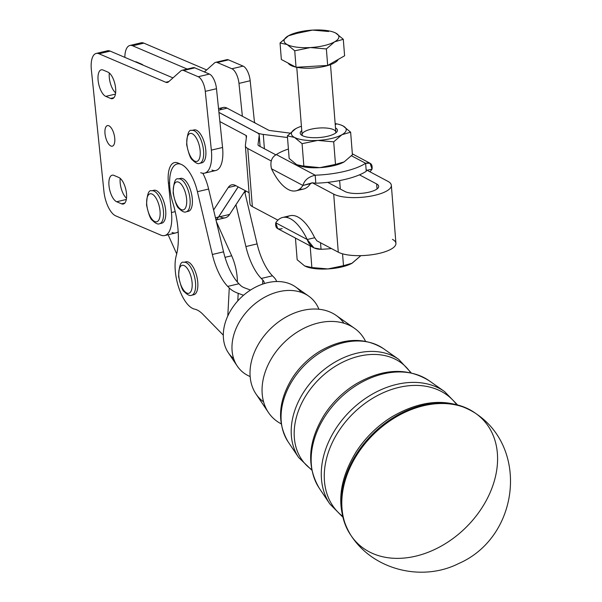 <?xml version="1.0" encoding="UTF-8"?>
<svg xmlns="http://www.w3.org/2000/svg" width="602" height="602" viewBox="0 0 602 602"><rect width="100%" height="100%" fill="white"/><g stroke="black" fill="none" stroke-linecap="round" stroke-linejoin="round"><path stroke-width="0.9" d="M288.192 63.12A25.374 7.961 -4.5 0 0 295.567 67.033A25.374 7.961 175.5 0 1 288.192 63.12M296.583 67.251A25.374 7.961 -4.5 0 0 321.919 66.912A25.374 7.961 -4.5 0 0 338.189 59.455A25.374 7.961 175.5 0 1 321.919 66.912A25.374 7.961 175.5 0 1 296.583 67.251M288.621 35.676L280.043 42.99L287.207 44.571A27.489 8.624 175.5 0 1 288.32 35.842A27.489 8.624 175.5 0 1 288.629 35.676L288.621 35.676A27.489 8.624 175.5 0 1 312.604 30.1A27.489 8.624 175.5 0 1 333.568 32.124A27.489 8.624 175.5 0 1 335.765 33.08L333.719 32.177L335.765 33.08A27.489 8.624 -4.5 0 0 312.604 30.1A27.489 8.624 -4.5 0 0 288.32 35.842A27.489 8.624 -4.5 0 0 287.207 44.571A27.489 8.624 -4.5 0 0 310.369 47.55A27.489 8.624 -4.5 0 0 334.652 41.801A27.489 8.624 -4.5 0 0 335.765 33.08L343.298 39.303L334.652 41.801L326.367 48.95L327.676 65.445L344.6 55.798L343.298 39.303L344.6 55.798L327.676 65.445L326.367 48.95L310.369 47.55L294.739 50.794L287.207 44.571L280.043 42.99L281.345 59.485L296.041 67.289L294.739 50.794L296.041 67.289L327.676 65.445L296.041 67.289L281.345 59.485L280.043 42.99L288.32 35.842L296.967 33.343L312.604 30.1L328.602 31.5L312.604 30.1L296.967 33.343M287.207 44.571L294.739 50.794L310.369 47.55A27.489 8.624 175.5 0 1 287.207 44.571M310.369 47.55L326.367 48.95L334.652 41.801A27.489 8.624 175.5 0 1 310.369 47.55M334.652 41.801L343.298 39.303L335.765 33.08A27.489 8.624 175.5 0 1 334.652 41.801M296.763 67.289L302.084 134.682A16.916 5.313 -4.5 0 0 302.482 135.676A16.916 5.313 175.5 0 1 304.695 131.522A16.916 5.313 175.5 0 1 324.99 127.955A16.916 5.313 175.5 0 1 335.585 133.057A16.916 5.313 -4.5 0 0 335.818 132.019L330.498 64.625M192.061 68.229A12.687 5.328 76.7 0 1 194.8 67.845L209.413 74.076A12.687 5.328 76.7 0 1 216.487 88.72L205.282 91.369L211.355 150.131L222.559 147.482L216.487 88.72A12.687 5.328 -103.3 0 0 209.413 74.076L198.208 76.732A12.687 5.328 76.7 0 1 205.282 91.369L216.487 88.72L222.559 147.482L211.355 150.131A29.603 12.431 76.7 0 1 204.597 173.15A29.603 12.431 76.7 0 1 200.714 172.706A29.603 12.431 -103.3 0 0 211.355 150.131L205.282 91.369A12.687 5.328 -103.3 0 0 198.208 76.732L209.413 74.076L194.8 67.845L183.595 70.494L198.208 76.732L183.595 70.494L194.8 67.845A12.687 5.328 -103.3 0 0 193.137 67.657L181.924 70.306A12.687 5.328 76.7 0 1 183.595 70.494A12.687 5.328 -103.3 0 0 180.856 70.885A12.687 5.328 76.7 0 1 181.924 70.306M181.33 164.444L177.921 162.991A26.435 11.099 -103.3 0 0 174.452 162.593A26.435 11.099 -103.3 0 0 168.425 183.143L169.598 182.865L168.425 183.143L171.457 212.529L175.212 211.641L171.457 212.529A29.603 12.431 76.7 0 1 164.7 235.548A29.603 12.431 76.7 0 1 160.817 235.104L115.727 215.87A21.145 8.88 76.7 0 1 103.935 191.466L91.369 69.892L103.935 191.466A21.145 8.88 -103.3 0 0 115.727 215.87L160.817 235.104A29.603 12.431 -103.3 0 0 171.457 212.529L168.425 183.143A26.435 11.099 76.7 0 1 177.921 162.991L181.33 164.444A31.725 13.319 76.7 0 1 197.418 191.692L212.348 254.48A42.298 17.759 -103.3 0 0 227.722 286.401L229.264 287.982A25.374 13.161 3 0 0 238.189 293.325L243.539 295.273L238.189 293.325A25.374 13.161 -177 0 1 229.264 287.982L227.722 286.401L238.926 283.753L227.722 286.401A42.298 17.759 76.7 0 1 212.348 254.48L223.553 251.832L212.348 254.48L197.418 191.692L208.623 189.043L213.605 209.985L228.211 187.538L213.605 209.985L208.623 189.043L197.418 191.692A31.725 13.319 -103.3 0 0 181.33 164.444A31.725 13.319 -103.3 0 0 172.804 202.671A31.725 13.319 76.7 0 1 177.169 163.97A31.725 13.319 76.7 0 1 181.33 164.444M204.597 173.15L215.802 170.501A29.603 12.431 -103.3 0 0 222.559 147.482A29.603 12.431 76.7 0 1 211.919 170.057M168.515 81.872L180.856 70.885L168.515 81.872A12.687 5.328 76.7 0 1 165.776 82.263A12.687 5.328 -103.3 0 0 167.439 82.451A12.687 5.328 -103.3 0 0 168.515 81.872M168.914 81.518L165.776 82.263L98.976 53.766A21.145 8.88 -103.3 0 0 91.369 69.892A21.145 8.88 76.7 0 1 96.2 53.45A21.145 8.88 76.7 0 1 98.976 53.766L165.776 82.263L168.914 81.518M164.7 235.548L175.904 232.899A29.603 12.431 -103.3 0 0 178.177 231.747A29.603 12.431 76.7 0 1 172.021 232.455M105.064 52.321A21.145 8.88 76.7 0 1 110.181 51.11L172.977 77.899L110.181 51.11L98.976 53.766L110.181 51.11A21.145 8.88 -103.3 0 0 107.404 50.794L96.2 53.45M120.182 178.35A13.748 5.772 -103.3 0 0 126.503 198.216A13.748 5.772 76.7 0 1 120.182 178.35M109.293 72.985A13.748 5.772 -103.3 0 0 115.614 92.843A13.748 5.772 76.7 0 1 109.293 72.985M152.916 190.759A16.916 7.104 76.7 0 1 156.204 190.525A16.916 7.104 76.7 0 1 165.505 208.924A16.916 7.104 76.7 0 1 160.606 223.244M193.024 130.386A16.916 7.104 76.7 0 1 196.312 130.16A16.916 7.104 76.7 0 1 205.613 148.551A16.916 7.104 76.7 0 1 200.714 162.879M110.918 146.023A10.573 4.44 76.7 0 1 105.147 129.039A10.573 4.44 76.7 0 1 113.545 132.621A10.573 4.44 76.7 0 1 110.918 146.023A10.573 4.44 -103.3 0 0 112.303 146.181A10.573 4.44 -103.3 0 0 114.192 134.871A10.573 4.44 -103.3 0 0 107.434 125.6A10.573 4.44 -103.3 0 0 105.237 135.36A10.573 4.44 -103.3 0 0 110.918 146.023M113.951 175.408L118.805 177.47A13.748 5.772 76.7 0 1 126.465 193.332A13.748 5.772 76.7 0 1 121.521 203.815L116.675 201.745A13.748 5.772 76.7 0 1 109.015 185.89A13.748 5.772 76.7 0 1 113.951 175.408A13.748 5.772 -103.3 0 0 112.153 175.197A13.748 5.772 -103.3 0 0 109.286 187.892A13.748 5.772 -103.3 0 0 116.675 201.745L126.322 199.465L116.675 201.745L121.521 203.815A13.748 5.772 -103.3 0 0 123.327 204.018A13.748 5.772 -103.3 0 0 126.194 191.331A13.748 5.772 -103.3 0 0 118.805 177.47L113.951 175.408M103.062 70.035L107.916 72.105A13.748 5.772 76.7 0 1 115.576 87.967A13.748 5.772 76.7 0 1 110.633 98.45L105.786 96.38A13.748 5.772 76.7 0 1 98.126 80.517A13.748 5.772 76.7 0 1 103.062 70.035A13.748 5.772 -103.3 0 0 101.264 69.832A13.748 5.772 -103.3 0 0 98.397 82.519A13.748 5.772 -103.3 0 0 105.786 96.38L115.433 94.1L105.786 96.38L110.633 98.45A13.748 5.772 -103.3 0 0 112.439 98.653A13.748 5.772 -103.3 0 0 115.306 85.966A13.748 5.772 -103.3 0 0 107.916 72.105L103.062 70.035M113.959 97.659L110.633 98.45L113.959 97.659M124.847 203.032L121.521 203.815L124.847 203.032M225.75 60.26A12.687 5.328 76.7 0 1 228.489 59.869L243.11 66.107A12.687 5.328 76.7 0 1 250.184 80.743L254.518 122.703L250.184 80.743L238.971 83.4L242.373 116.261L238.971 83.4L250.184 80.743A12.687 5.328 -103.3 0 0 243.11 66.107L231.898 68.756A12.687 5.328 76.7 0 1 238.971 83.4A12.687 5.328 -103.3 0 0 231.898 68.756L243.11 66.107L228.489 59.869L217.284 62.525L231.898 68.756L217.284 62.525L228.489 59.869A12.687 5.328 -103.3 0 0 226.826 59.681L215.621 62.33A12.687 5.328 76.7 0 1 217.284 62.525A12.687 5.328 -103.3 0 0 214.545 62.909A12.687 5.328 76.7 0 1 215.621 62.33M204.409 71.947L214.545 62.909L204.409 71.947M138.761 44.352A21.145 8.88 76.7 0 1 143.87 43.141L206.667 69.93L143.87 43.141L132.666 45.79L187.199 69.057L132.666 45.79L143.87 43.141A21.145 8.88 -103.3 0 0 141.094 42.825L129.889 45.474A21.145 8.88 76.7 0 1 132.666 45.79A21.145 8.88 -103.3 0 0 124.84 57.371A21.145 8.88 76.7 0 1 129.889 45.474M141.605 64.136L136.759 62.066A13.748 5.772 -103.3 0 0 135.247 61.81A13.748 5.772 76.7 0 1 136.759 62.066L141.605 64.136A13.748 5.772 76.7 0 1 143.201 65.197A13.748 5.772 -103.3 0 0 141.605 64.136M219.933 109.857A25.374 10.655 76.7 0 1 227.112 108.157L268.56 130.16A4.229 1.324 -4.5 0 0 270.042 130.559L289.983 133.125L270.042 130.559A4.229 1.324 175.5 0 1 268.56 130.16L227.112 108.157A25.374 10.655 -103.3 0 0 223.161 107.487L218.541 108.578M257.28 132.824A16.916 5.313 175.5 0 1 259.206 135.029A16.916 5.313 175.5 0 1 259.199 135.382L260.072 146.459L259.199 135.382L258.017 144.6A8.458 2.656 -4.5 0 0 258.017 144.781A8.458 2.656 -4.5 0 0 258.973 145.88L275.821 154.819L258.973 145.88A8.458 2.656 175.5 0 1 258.017 144.6L259.199 135.382A16.916 5.313 -4.5 0 0 257.28 132.824L218.94 112.484L257.28 132.824M327.706 182.353L344.901 191.481A17.977 5.644 -4.5 0 0 365.279 192.881A17.977 5.644 -4.5 0 0 378.696 186.304A17.977 5.644 -4.5 0 0 376.656 183.964L377.048 188.938L376.656 183.964L359.462 174.843L376.656 183.964A17.977 5.644 175.5 0 1 369.101 192.143A17.977 5.644 175.5 0 1 344.901 191.481L327.706 182.353A50.756 15.93 175.5 0 1 315.824 183.211L312.325 182.79L302.934 185.461A50.756 21.318 76.7 0 1 296.079 190.804A50.756 21.318 76.7 0 1 271.479 168.763A50.756 21.318 -103.3 0 0 302.934 185.461L271.479 168.763L302.934 185.461C304.356 180.231 308.442 176.815 315.192 175.205A50.756 15.93 -4.5 0 0 365.617 163.277L370.064 163.255L372.044 169.109L367.07 170.283L372.044 169.109A50.756 21.318 76.7 0 1 369.876 171.773A50.756 21.318 -103.3 0 0 372.044 169.109C372.646 164.068 370.501 162.126 365.617 163.277L351.493 155.775L365.617 163.277A50.756 15.93 175.5 0 1 315.192 175.205L315.824 183.211A50.756 15.93 -4.5 0 0 327.706 182.353A50.756 15.93 -4.5 0 0 359.462 174.843A50.756 15.93 -4.5 0 0 366.249 171.284A50.756 15.93 175.5 0 1 359.462 174.843A50.756 15.93 175.5 0 1 327.706 182.353M392.444 239.363A30.664 9.624 175.5 0 1 379.561 253.307A30.664 9.624 175.5 0 1 338.279 252.178L316.915 240.845L314.786 237.858L316.915 240.845L338.279 252.178A30.664 9.624 -4.5 0 0 373.044 254.571A30.664 9.624 -4.5 0 0 395.928 243.358L391.345 185.311A30.664 9.624 175.5 0 1 368.454 196.515A30.664 9.624 175.5 0 1 333.696 194.13L338.279 252.178L333.696 194.13L312.325 182.79L333.696 194.13A30.664 9.624 -4.5 0 0 374.978 195.259A30.664 9.624 -4.5 0 0 387.861 181.315A30.664 9.624 175.5 0 1 391.345 185.311M271.239 160.99L247.768 148.528L252.351 206.584L277.913 220.144L252.351 206.584L247.768 148.528A21.145 6.637 175.5 0 1 245.368 145.774A21.145 6.637 175.5 0 1 245.375 145.338L246.557 136.12A4.229 1.324 -4.5 0 0 246.557 136.029A4.229 1.324 -4.5 0 0 246.075 135.48L246.286 138.189L246.075 135.48L219.88 121.581L246.075 135.48A4.229 1.324 175.5 0 1 246.557 136.12L245.375 145.338A21.145 6.637 -4.5 0 0 247.768 148.528L271.239 160.99M245.368 145.774L249.95 203.83A21.145 6.637 -4.5 0 0 252.351 206.584A21.145 6.637 175.5 0 1 249.958 203.393M264.406 148.762L263.277 134.412A16.916 5.313 175.5 0 1 257.355 132.809L257.355 132.809A16.916 5.313 -4.5 0 0 263.277 134.412L264.406 148.762M287.508 137.527L263.277 134.412L287.508 137.527M238.121 186.876L218.488 217.051A31.725 13.319 76.7 0 1 215.907 219.685A31.725 13.319 -103.3 0 0 218.488 217.051L215.456 217.766L218.488 217.051L238.121 186.876M215.983 219.978L225.321 217.766A31.725 13.319 -103.3 0 0 229.618 214.417L218.564 217.036A31.725 13.319 76.7 0 1 215.915 219.707A31.725 13.319 -103.3 0 0 218.564 217.036L229.618 214.417L245.217 190.638L235.946 204.695L245.894 246.549A42.298 17.759 -103.3 0 0 261.268 278.463L272.473 275.814A42.298 17.759 76.7 0 1 257.099 243.893L245.894 246.549L257.099 243.893L244.645 191.511L257.099 243.893A42.298 17.759 -103.3 0 0 272.473 275.814L274.015 277.394A25.374 13.161 -177 0 1 276.627 281.533A25.374 13.161 3 0 0 274.015 277.394L272.473 275.814L261.268 278.463A42.298 17.759 76.7 0 1 245.894 246.549L235.946 204.695L229.618 214.417A31.725 13.319 76.7 0 1 219.986 216.697M235.931 185.709L228.211 187.538L235.931 185.709M235.593 185.529A25.374 10.655 -103.3 0 0 231.642 184.859A25.374 10.655 -103.3 0 0 228.211 187.538A25.374 10.655 76.7 0 1 235.593 185.529L249.07 192.685L235.593 185.529M218.699 110.151L227.112 108.157L218.699 110.151M238.166 186.898L218.564 217.036L238.166 186.898M250.53 290.044L244.931 287.997A12.687 6.584 -177 0 1 240.469 285.325L238.926 283.753A42.298 17.759 76.7 0 1 223.553 251.832L213.605 209.985L223.553 251.832A42.298 17.759 -103.3 0 0 238.926 283.753L240.469 285.325A12.687 6.584 3 0 0 244.931 287.997L250.53 290.044M262.592 284.129L262.811 280.043L261.268 278.463L262.811 280.043L262.592 284.129M216.374 221.649L231.672 255.767A29.603 12.431 76.7 0 1 237.376 282.052A29.603 12.431 -103.3 0 0 231.672 255.767L216.374 221.649M264.27 283.422A12.687 6.584 3 0 0 264.27 283.354A12.687 6.584 3 0 0 262.811 280.043A12.687 6.584 -177 0 1 264.27 283.422L264.27 283.422M202.829 173.271A31.725 13.319 76.7 0 1 208.623 189.043A31.725 13.319 -103.3 0 0 202.829 173.271M176.273 255.572A54.985 23.094 -103.3 0 0 172.804 202.671A54.985 23.094 76.7 0 1 176.273 255.572A31.725 13.319 -103.3 0 0 178.982 288.283A31.725 13.319 -103.3 0 0 194.649 309.142A31.725 13.319 76.7 0 1 178.982 288.283A31.725 13.319 76.7 0 1 176.273 255.572M202.806 314.221A42.298 17.759 -103.3 0 0 194.649 309.142A42.298 17.759 76.7 0 1 202.806 314.221L223.312 335.156L202.806 314.221M227.797 315.96L229.264 287.982L227.797 315.96M186.469 261.719A16.916 7.104 -103.3 0 0 186.048 261.787L183.806 262.322C180.758 261.185 179.027 265.933 178.621 276.566C180.66 285.717 182.534 290.766 184.25 291.699C187.561 294.965 190.006 296.146 191.594 295.251A16.916 7.104 -103.3 0 0 194.732 277.65A16.916 7.104 -103.3 0 0 184.235 262.254A16.916 7.104 -103.3 0 0 183.806 262.322A16.916 7.104 76.7 0 1 184.235 262.254A16.916 7.104 76.7 0 1 194.732 277.65A16.916 7.104 76.7 0 1 191.594 295.251L193.836 294.717A16.916 7.104 -103.3 0 0 196.967 277.123A16.916 7.104 -103.3 0 0 186.469 261.719A16.916 7.104 76.7 0 1 197.245 278.463A16.916 7.104 76.7 0 1 192.663 294.769M181.006 178.305A16.916 7.104 -103.3 0 0 180.577 178.373L178.335 178.907C175.287 177.771 173.564 182.519 173.15 193.152C175.19 202.302 177.063 207.344 178.779 208.284C182.09 211.543 184.543 212.724 186.131 211.829A16.916 7.104 -103.3 0 0 189.261 194.235A16.916 7.104 -103.3 0 0 178.764 178.832A16.916 7.104 -103.3 0 0 178.335 178.907A16.916 7.104 76.7 0 1 178.764 178.832A16.916 7.104 76.7 0 1 189.261 194.235A16.916 7.104 76.7 0 1 186.131 211.829L188.373 211.302A16.916 7.104 -103.3 0 0 191.504 193.701A16.916 7.104 -103.3 0 0 181.006 178.305A16.916 7.104 76.7 0 1 191.782 195.048A16.916 7.104 76.7 0 1 187.199 211.347M237.798 300.887L238.189 293.325L237.798 300.887M225.028 257.34L231.672 255.767L225.028 257.34M176.702 253.886L168.124 234.735L176.702 253.886M286.537 217.397A50.756 21.318 76.7 0 1 314.673 237.737L307.208 239.506C309.563 246.113 314.176 249.371 321.039 249.273L320.527 242.756L321.039 249.273A50.756 15.93 -4.5 0 0 331.469 248.566A50.756 15.93 175.5 0 1 321.039 249.273L313.988 247.911L307.208 239.506L275.754 222.815L307.208 239.506A50.756 21.318 -103.3 0 0 275.754 222.815A50.756 21.318 76.7 0 1 282.609 217.472A50.756 21.318 76.7 0 1 307.208 239.506L314.673 237.737A50.756 21.318 -103.3 0 0 290.081 215.704L282.609 217.472M282.172 228.647C277.289 229.791 275.144 227.849 275.754 222.815L277.725 228.67L313.988 247.911M366.498 169.975L387.861 181.315L366.498 169.975M366.249 171.134L365.617 163.277L366.249 171.284L366.535 169.915L366.166 170.238M218.94 112.423L257.355 132.809L218.94 112.423M296.079 190.804L303.551 189.036A50.756 21.318 -103.3 0 0 310.406 183.693A50.756 21.318 76.7 0 1 299.623 189.111M276.326 154.579L315.192 175.205L276.326 154.579A50.756 15.93 175.5 0 1 288.411 149.018A50.756 15.93 -4.5 0 0 276.326 154.579C271.562 157.235 269.944 161.961 271.479 168.763C269.944 161.961 271.562 157.235 276.326 154.579M343.832 162.073A27.489 8.624 175.5 0 1 319.858 167.649A27.489 8.624 175.5 0 1 298.735 165.573A27.489 8.624 -4.5 0 0 298.885 165.625A27.489 8.624 -4.5 0 0 319.858 167.649L298.622 165.527L296.688 164.67L289.156 158.446L287.372 135.871L295.657 128.723A27.489 8.624 175.5 0 1 295.958 128.557A27.489 8.624 175.5 0 1 301.421 126.254A27.489 8.624 -4.5 0 0 295.657 128.723L287.372 135.871L289.156 158.446L296.688 164.67L303.859 166.25L302.076 143.675L294.544 137.452L287.372 135.871L294.544 137.452L302.076 143.675L303.859 166.25L319.858 167.649A27.489 8.624 -4.5 0 0 343.832 162.073L335.487 164.406L319.858 167.649L335.487 164.406L333.704 141.831L317.705 140.424L302.076 143.675L317.705 140.424L333.704 141.831L335.487 164.406L344.141 161.908L352.418 154.759L344.141 161.908M310.504 183.678L312.325 182.79L315.824 183.211L315.192 175.205C308.442 176.815 304.356 180.231 302.934 185.461L310.165 183.745M245.872 190.992A12.687 5.328 76.7 0 1 244.961 192.843A12.687 5.328 -103.3 0 0 245.872 190.992M177.041 181.842A14.38 6.043 -103.3 0 0 176.213 203.386A14.38 6.043 -103.3 0 0 186.718 202.46A14.38 6.043 -103.3 0 0 177.041 181.842A14.38 6.043 76.7 0 1 186.718 202.46A14.38 6.043 76.7 0 1 176.213 203.386A14.38 6.043 76.7 0 1 177.041 181.842M182.511 265.264A14.38 6.043 -103.3 0 0 181.676 286.808A14.38 6.043 -103.3 0 0 192.189 285.875A14.38 6.043 -103.3 0 0 182.511 265.264A14.38 6.043 76.7 0 1 192.189 285.875A14.38 6.043 76.7 0 1 181.676 286.808A14.38 6.043 76.7 0 1 182.511 265.264M254.458 122.153A12.687 5.328 76.7 0 1 255.338 123.139A12.687 5.328 -103.3 0 0 254.458 122.153M196.312 130.16A16.916 7.104 -103.3 0 0 194.092 129.904L191.85 130.431A16.916 7.104 76.7 0 1 194.07 130.687A16.916 7.104 76.7 0 1 203.167 147.746A16.916 7.104 76.7 0 1 199.646 163.36A16.916 7.104 -103.3 0 0 203.167 147.746A16.916 7.104 -103.3 0 0 194.07 130.687A16.916 7.104 -103.3 0 0 191.85 130.431C188.802 129.302 187.079 134.05 186.665 144.683C188.704 153.834 190.578 158.875 192.294 159.816C195.605 163.074 198.058 164.256 199.646 163.36L201.881 162.833A16.916 7.104 -103.3 0 0 205.41 147.212A16.916 7.104 -103.3 0 0 196.312 130.16M192.083 133.652A14.38 6.043 -103.3 0 0 188.509 151.885A14.38 6.043 -103.3 0 0 199.932 156.753A14.38 6.043 -103.3 0 0 192.083 133.652A14.38 6.043 76.7 0 1 199.932 156.753A14.38 6.043 76.7 0 1 188.509 151.885A14.38 6.043 76.7 0 1 192.083 133.652M156.204 190.525A16.916 7.104 -103.3 0 0 153.984 190.27L151.742 190.804A16.916 7.104 76.7 0 1 153.969 191.052A16.916 7.104 76.7 0 1 163.059 208.111A16.916 7.104 76.7 0 1 159.538 223.733A16.916 7.104 -103.3 0 0 163.059 208.111A16.916 7.104 -103.3 0 0 153.969 191.052A16.916 7.104 -103.3 0 0 151.742 190.804C148.694 189.668 146.971 194.416 146.557 205.049C148.596 214.199 150.477 219.241 152.186 220.181C155.497 223.447 157.95 224.629 159.538 223.733L161.78 223.199A16.916 7.104 -103.3 0 0 165.302 207.585A16.916 7.104 -103.3 0 0 156.204 190.525M151.975 194.017A14.38 6.043 -103.3 0 0 148.401 212.25A14.38 6.043 -103.3 0 0 159.823 217.119A14.38 6.043 -103.3 0 0 151.975 194.017A14.38 6.043 76.7 0 1 159.823 217.119A14.38 6.043 76.7 0 1 148.401 212.25A14.38 6.043 76.7 0 1 151.975 194.017M335.201 124.23L335.939 124.381L335.201 124.23M343.102 125.961L350.635 132.184L352.418 154.759L350.635 132.184L341.989 134.682L333.704 141.831L341.989 134.682L350.635 132.184L343.102 125.961A27.489 8.624 175.5 0 1 341.989 134.682A27.489 8.624 175.5 0 1 317.705 140.424A27.489 8.624 175.5 0 1 294.544 137.452A27.489 8.624 175.5 0 1 295.657 128.723A27.489 8.624 -4.5 0 0 294.544 137.452A27.489 8.624 -4.5 0 0 317.705 140.424A27.489 8.624 -4.5 0 0 341.989 134.682A27.489 8.624 -4.5 0 0 343.102 125.961L341.056 125.058L343.102 125.961A27.489 8.624 -4.5 0 0 335.148 123.591A27.489 8.624 175.5 0 1 340.905 125.005A27.489 8.624 175.5 0 1 343.102 125.961M335.495 127.91A18.662 5.854 175.5 0 1 319.286 137.542A18.662 5.854 175.5 0 1 301.76 130.574A18.662 5.854 -4.5 0 0 301.414 135.021A18.662 5.854 -4.5 0 0 319.286 137.542A18.662 5.854 -4.5 0 0 336.533 132.244A18.662 5.854 -4.5 0 0 335.495 127.91M360.387 255.647L360.417 256.046L360.387 255.647M297.155 259.733L295.447 238.068L297.155 259.733L304.687 265.964L311.859 267.536L327.857 268.936L343.486 265.693L352.14 263.194L360.417 256.046L351.839 263.36A27.489 8.624 -4.5 0 1 327.857 268.936L311.859 267.536L310.15 245.872L311.859 267.536L306.621 266.814L304.687 265.964L297.155 259.733M342.553 253.826L343.486 265.693L342.553 253.826M306.734 266.859A27.489 8.624 -4.5 0 0 306.885 266.912A27.489 8.624 -4.5 0 0 327.857 268.936A27.489 8.624 175.5 0 1 306.734 266.859M343.486 265.693L327.857 268.936A27.489 8.624 175.5 0 0 352.14 263.194L343.486 265.693M233.644 358.566A47.498 35.367 -44.4 0 1 240.559 298.005A47.498 35.367 -44.4 0 1 301.263 292.354M308.698 296.139L295.537 286.898A47.498 35.367 135.6 0 0 240.559 298.005A47.498 35.367 135.6 0 0 228.301 352.727L237.271 366.084A50.463 37.58 -44.4 0 1 250.297 307.938A50.463 37.58 -44.4 0 1 308.698 296.139A50.463 37.58 -44.4 0 1 318.894 309.24A50.463 37.58 135.6 0 0 250.297 307.938A50.463 37.58 135.6 0 0 250.154 376.559A50.463 37.58 -44.4 0 1 237.271 366.084M263.593 401.873A56.648 42.185 -44.4 0 1 270.591 328.669A56.648 42.185 -44.4 0 1 343.923 323.214M354.465 328.286L336.157 315.425A56.648 42.185 135.6 0 0 270.591 328.669A56.648 42.185 135.6 0 0 255.97 393.941L268.439 412.513A60.772 45.255 -44.4 0 1 284.129 342.493A60.772 45.255 -44.4 0 1 354.465 328.286A60.772 45.255 -44.4 0 1 365.504 341.244A60.772 45.255 135.6 0 0 284.129 342.493A60.772 45.255 135.6 0 0 281.164 423.823A60.772 45.255 -44.4 0 1 268.439 412.513M292.12 378.365A65.317 48.642 -44.4 0 1 319.858 351.222A65.317 48.642 135.6 0 0 292.113 378.372C278.184 401.361 276.86 422.521 288.132 441.845A67.281 50.101 -44.4 0 1 305.5 364.323A67.281 50.101 -44.4 0 1 383.376 348.588A67.281 50.101 135.6 0 0 305.5 364.323A67.281 50.101 135.6 0 0 288.132 441.845L298.63 457.475A70.75 52.69 -44.4 0 1 316.893 375.957A70.75 52.69 -44.4 0 1 398.78 359.409A70.75 52.69 135.6 0 0 316.893 375.957A70.75 52.69 135.6 0 0 298.63 457.475L311.806 470.17M410.609 372.721A69.922 52.073 135.6 0 0 319.572 378.688A69.922 52.073 135.6 0 0 311.685 469.583A69.922 52.073 -44.4 0 1 319.572 378.688A69.922 52.073 -44.4 0 1 410.609 372.721M324.011 415.312A75.626 56.317 -44.4 0 1 356.128 383.873M456.497 404.439A80.232 59.748 135.6 0 0 353.404 413.243A80.232 59.748 135.6 0 0 342.44 516.125A80.232 59.748 -44.4 0 1 353.404 413.243A80.232 59.748 -44.4 0 1 456.497 404.439M355.993 452.11A85.943 64 -44.4 0 1 392.256 416.614M351.342 535.991C373.85 570.237 422.318 581.901 458.589 563.577C518.706 537.563 529.301 449.28 476.167 413.762A88.088 65.603 135.6 0 0 392.647 419.075A88.088 65.603 135.6 0 0 341.898 499.351A88.088 65.603 135.6 0 0 351.35 535.998A88.088 65.603 -44.4 0 1 373.797 434.072A88.088 65.603 -44.4 0 1 476.167 413.762A88.088 65.603 -44.4 0 1 490.472 491.766A88.088 65.603 -44.4 0 1 415.764 556.15A88.088 65.603 -44.4 0 1 351.342 535.991L350.785 535.17A87.915 65.468 -44.4 0 1 373.195 433.448A87.915 65.468 -44.4 0 1 475.362 413.183A87.915 65.468 135.6 0 0 373.195 433.448A87.915 65.468 135.6 0 0 350.785 535.17C335.863 510.203 337.602 482.518 355.985 452.117A85.943 64 135.6 0 1 392.218 416.637L392.278 416.599M457.279 404.649L444.547 391.548A81.059 60.366 135.6 0 0 350.725 410.504A81.059 60.366 135.6 0 0 329.798 503.912A81.059 60.366 -44.4 0 1 350.725 410.504A81.059 60.366 -44.4 0 1 444.547 391.548L429.136 380.727A77.59 57.784 135.6 0 0 339.332 398.87A77.59 57.784 135.6 0 0 319.308 488.275A77.59 57.784 -44.4 0 1 339.332 398.87A77.59 57.784 -44.4 0 1 429.136 380.727C407.321 367.348 382.97 368.401 356.098 383.895A75.626 56.317 135.6 0 0 324.004 415.32C307.953 441.86 306.388 466.181 319.308 488.275L329.798 503.912L342.628 516.915M340.318 189.051L339.648 180.57M260.109 146.482L259.206 135.029M177.169 163.97L179.133 163.503M370.064 163.255L352.343 153.849M476.167 413.762L475.362 413.183C450.71 397.749 422.995 398.9 392.218 416.637M411.196 372.849L398.78 359.409L383.376 348.588C364.293 336.909 343.11 337.79 319.835 351.237"/></g></svg>
